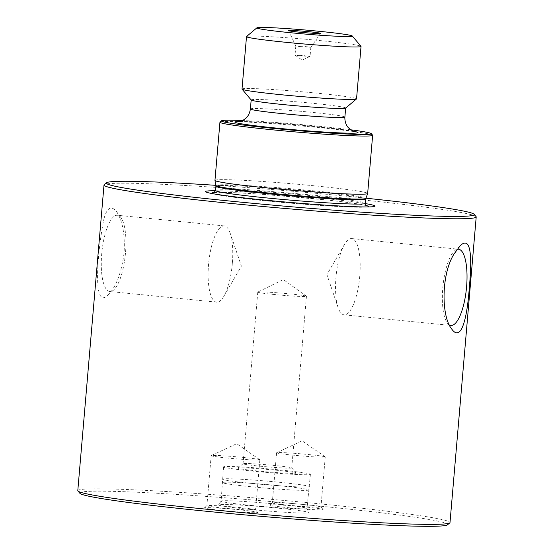 <?xml version="1.0" encoding="UTF-8"?>
<svg xmlns="http://www.w3.org/2000/svg" width="554" height="554" viewBox="0 0 554 554"><rect width="100%" height="100%" fill="white"/><g stroke="black" fill="none" stroke-linecap="round" stroke-linejoin="round"><path stroke-width="0.42" stroke-dasharray="2.77 2.08" d="M365.945 198.2A184.627 7.784 4.9 0 0 347.587 196.331A184.627 7.784 4.9 0 0 215.831 185.334M476.066 216.607A186.788 7.874 4.9 0 0 290.774 193.145A186.788 7.874 4.9 0 0 104.194 184.724M350.682 129.788A75.192 3.172 4.9 0 0 319.755 126.312A75.192 3.172 4.9 0 0 242.52 120.516M372.586 135.169A76.632 3.234 4.9 0 0 296.57 125.543A76.632 3.234 4.9 0 0 220.021 122.088M251.211 100.011A47.415 2.001 -175.1 0 1 251.177 99.921A47.415 2.001 -175.1 0 1 298.585 101.984A47.415 2.001 -175.1 0 1 345.661 108.023A47.415 2.001 -175.1 0 1 345.606 108.106M242.015 89.055A57.471 2.424 -175.1 0 1 299.485 91.548A57.471 2.424 -175.1 0 1 356.541 98.868M246.572 36.509A57.471 2.424 -175.1 0 1 303.98 39.105A57.471 2.424 -175.1 0 1 360.993 46.321M300.988 46.744L295.815 45.996L303.357 46.321L310.849 47.284L300.988 46.744M300.206 55.878L295.033 55.13L302.574 55.462L310.067 56.418L300.206 55.878M214.959 180.382A76.632 3.234 -175.1 0 1 315.087 185.888A76.632 3.234 -175.1 0 1 367.655 193.478M215.499 190.756A85.081 3.587 -175.1 0 1 290.587 195.278A85.081 3.587 -175.1 0 1 365.356 203.602M77.795 490.643A186.788 7.874 -175.1 0 1 321.874 504.05A186.788 7.874 -175.1 0 1 450 522.554M104.013 218.588C107.088 207.577 111.25 205.243 116.506 211.586C122.552 220.554 125.079 234.238 124.096 252.631C121.575 272.679 116.195 286.868 107.947 295.192C91.403 311.355 98.203 246.232 104.013 218.588M232.334 263.503A38.316 11.793 -84.3 0 1 223.878 296.258A38.316 11.793 -84.3 0 1 216.649 302.152A38.316 11.793 -84.3 0 1 208.706 262.859A38.316 11.793 -84.3 0 1 224.238 225.9A38.316 11.793 -84.3 0 1 230.159 233.102A38.316 11.793 -84.3 0 1 232.334 263.503M125.502 252.873A38.316 11.793 -84.3 0 1 113.819 289.846A38.316 11.793 -84.3 0 1 109.817 291.522A38.316 11.793 -84.3 0 1 101.874 252.229A38.316 11.793 -84.3 0 1 117.406 215.271A38.316 11.793 -84.3 0 1 121.001 217.694A38.316 11.793 -84.3 0 1 125.502 252.873M274.528 294.534A24.424 1.032 -175.1 0 1 257.769 292.117A24.424 1.032 -175.1 0 1 257.839 292.048A24.424 1.032 -175.1 0 1 282.194 293.177A24.424 1.032 -175.1 0 1 306.39 296.21A24.424 1.032 -175.1 0 1 306.445 296.286A24.424 1.032 -175.1 0 1 274.528 294.534M259.812 466.17A24.424 1.032 4.9 0 0 291.729 467.922A24.424 1.032 4.9 0 0 291.716 467.874A24.424 1.032 4.9 0 0 267.485 464.806A24.424 1.032 4.9 0 0 243.081 463.705A24.424 1.032 4.9 0 0 243.061 463.746A24.424 1.032 4.9 0 0 259.812 466.17M257.922 471.004A29.217 1.233 -175.1 0 1 237.908 468.061A29.217 1.233 -175.1 0 1 267.09 469.376A29.217 1.233 -175.1 0 1 296.071 473.047A29.217 1.233 -175.1 0 1 257.922 471.004M253.462 471.198A43.586 1.835 -175.1 0 1 223.56 466.884A43.586 1.835 -175.1 0 1 267.146 468.774A43.586 1.835 -175.1 0 1 310.413 474.328A43.586 1.835 -175.1 0 1 253.462 471.198M252.402 483.483A43.586 1.835 -175.1 0 1 222.507 479.175A43.586 1.835 -175.1 0 1 222.507 479.168A43.586 1.835 -175.1 0 1 279.458 482.292A43.586 1.835 -175.1 0 1 309.354 486.613A43.586 1.835 -175.1 0 1 309.354 486.62A43.586 1.835 -175.1 0 1 252.402 483.483M279.022 485.692A43.101 1.814 4.9 0 0 222.694 482.596A43.101 1.814 4.9 0 0 222.694 482.61A43.101 1.814 4.9 0 0 252.264 486.869A43.101 1.814 4.9 0 0 308.585 489.971A43.101 1.814 4.9 0 0 308.592 489.965A43.101 1.814 4.9 0 0 279.022 485.692M293.336 455.194A24.424 1.032 -175.1 0 1 276.578 452.777A24.424 1.032 -175.1 0 1 276.654 452.708A24.424 1.032 -175.1 0 1 301.002 453.837A24.424 1.032 -175.1 0 1 325.191 456.87A24.424 1.032 -175.1 0 1 325.253 456.946A24.424 1.032 -175.1 0 1 293.336 455.194M227.929 458.075A24.424 1.032 -175.1 0 1 211.171 455.651A24.424 1.032 -175.1 0 1 211.247 455.582A24.424 1.032 -175.1 0 1 235.595 456.711A24.424 1.032 -175.1 0 1 259.784 459.744A24.424 1.032 -175.1 0 1 259.847 459.827A24.424 1.032 -175.1 0 1 227.929 458.075M250.678 505.393A43.101 1.814 -175.1 0 1 221.108 501.121A43.101 1.814 -175.1 0 1 221.122 501.079A43.101 1.814 -175.1 0 1 264.21 502.99A43.101 1.814 -175.1 0 1 306.992 508.44A43.101 1.814 -175.1 0 1 306.999 508.482A43.101 1.814 -175.1 0 1 250.678 505.393M289.043 505.255A24.424 1.032 -175.1 0 1 272.284 502.838A24.424 1.032 -175.1 0 1 272.312 502.797A24.424 1.032 -175.1 0 1 296.709 503.898A24.424 1.032 -175.1 0 1 320.939 506.965A24.424 1.032 -175.1 0 1 320.96 507.007A24.424 1.032 -175.1 0 1 289.043 505.255M223.636 508.129A24.424 1.032 -175.1 0 1 206.884 505.712A24.424 1.032 -175.1 0 1 206.905 505.67A24.424 1.032 -175.1 0 1 231.309 506.771A24.424 1.032 -175.1 0 1 255.539 509.839A24.424 1.032 -175.1 0 1 255.553 509.888A24.424 1.032 -175.1 0 1 223.636 508.129M249.625 509.361A45.393 1.911 -175.1 0 1 218.511 504.819A45.393 1.911 -175.1 0 1 263.877 506.834A45.393 1.911 -175.1 0 1 308.931 512.575A45.393 1.911 -175.1 0 1 249.625 509.361M288.094 507.672A26.821 1.129 4.9 0 0 323.12 509.548A26.821 1.129 4.9 0 0 296.515 506.176A26.821 1.129 4.9 0 0 269.722 504.971A26.821 1.129 4.9 0 0 288.094 507.672M222.687 510.546A26.821 1.129 4.9 0 0 257.714 512.422A26.821 1.129 4.9 0 0 231.108 509.057A26.821 1.129 4.9 0 0 204.322 507.845A26.821 1.129 4.9 0 0 222.687 510.546M79.901 493.316A184.627 7.784 -175.1 0 1 264.383 500.989A184.627 7.784 -175.1 0 1 447.48 524.825M359.754 276.183A38.316 11.793 -84.3 0 1 344.069 314.831A38.316 11.793 -84.3 0 1 338.141 307.629A38.316 11.793 -84.3 0 1 344.429 244.466A38.316 11.793 -84.3 0 1 351.658 238.573A38.316 11.793 -84.3 0 1 359.754 276.183M449.356 324.956A38.316 11.793 -84.3 0 1 447.307 323.03A38.316 11.793 -84.3 0 1 442.958 286.162A38.316 11.793 -84.3 0 1 454.488 250.879A38.316 11.793 -84.3 0 1 457.022 249.348M239.861 121.465A61.785 2.604 -175.1 0 1 296.639 124.74A61.785 2.604 -175.1 0 1 353.14 131.173M250.401 108.986A47.415 2.001 -175.1 0 1 297.81 111.042A47.415 2.001 -175.1 0 1 344.879 117.081M367.164 206.947A78.467 3.31 -175.1 0 1 364.691 207.161A78.467 3.31 -175.1 0 1 265.851 200.846A78.467 3.31 -175.1 0 1 215.548 194.371A78.467 3.31 -175.1 0 1 213.151 193.741M214.426 192.473A78.467 3.31 -175.1 0 1 290.49 196.476A78.467 3.31 -175.1 0 1 366.125 205.479M215.527 190.521A75.192 3.172 -175.1 0 1 290.718 193.782A75.192 3.172 -175.1 0 1 365.363 203.366M215.901 186.22A75.192 3.172 -175.1 0 1 291.085 189.489A75.192 3.172 -175.1 0 1 365.737 199.066M215.866 185.507A75.289 3.172 -175.1 0 1 291.148 188.741A75.289 3.172 -175.1 0 1 365.889 198.374M239.058 121.61L254.715 121.866L299.195 124.975L343.03 129.65L353.909 131.457M310.842 47.291L320.572 33.372M295.815 46.003L288.606 30.629M295.815 45.996L295.033 55.13M310.849 47.284L310.067 56.418M295.053 55.158L302.179 60.109L310.046 56.446M209.329 192.993L215.548 194.371C224.238 196.199 241.032 198.367 265.934 200.867C305.462 204.841 352.642 207.875 364.691 207.161L371.048 206.857M213.962 192.716L217.036 192.446C225.402 192.196 241.115 192.868 264.175 194.468L324.942 199.821C345.287 202.023 358.57 203.844 364.788 205.285L366.54 205.797M223.878 296.258L241.385 266.107L230.159 233.102M224.238 225.9L117.406 215.271M216.649 302.152L109.817 291.522M121.001 217.694L116.506 211.586M113.819 289.846L107.947 295.192M306.39 296.21L283.364 279.59L257.839 292.048M257.769 292.117L243.061 463.746M306.445 296.286L291.729 467.922M243.081 463.705L237.908 468.061M291.716 467.874L296.071 473.047M223.56 466.884L221.108 501.121M310.413 474.328L306.999 508.482M325.191 456.87L302.117 440.825L276.654 452.708M259.784 459.744L236.71 443.699L211.247 455.582M276.578 452.777L272.284 502.838M325.253 456.946L320.96 507.007M211.171 455.651L206.884 505.712M259.847 459.827L255.553 509.888M221.122 501.079L218.511 504.819M306.992 508.44L308.931 512.575M272.312 502.797L269.722 504.971M320.939 506.965L323.12 509.548M206.905 505.67L204.322 507.845M255.539 509.839L257.714 512.422M344.429 244.466L326.915 274.618L338.141 307.629M344.069 314.831L450.901 325.461M351.658 238.573L458.483 249.203M447.307 323.03L451.801 329.138M454.488 250.879L460.36 245.533"/><path stroke-width="0.83" d="M215.831 185.334A184.627 7.784 4.9 0 0 106.52 182.765A184.627 7.784 4.9 0 0 232.978 201.372A184.627 7.784 4.9 0 0 474.099 214.28A184.627 7.784 4.9 0 0 365.945 198.2M106.52 182.765L104.194 184.724A186.788 7.874 4.9 0 0 104 185.043A186.788 7.874 4.9 0 0 232.126 203.547A186.788 7.874 4.9 0 0 476.205 216.946A186.788 7.874 4.9 0 0 476.066 216.607L474.099 214.28M242.52 120.516A75.192 3.172 4.9 0 0 221.572 120.786A75.192 3.172 4.9 0 0 273.074 128.362A75.192 3.172 4.9 0 0 371.277 133.618A75.192 3.172 4.9 0 0 350.682 129.788M221.572 120.786L220.021 122.088A76.632 3.234 4.9 0 0 219.945 122.219A76.632 3.234 4.9 0 0 272.506 129.809A76.632 3.234 4.9 0 0 372.641 135.315A76.632 3.234 4.9 0 0 372.586 135.169L371.277 133.618M352.275 35.989L360.993 46.321A57.471 2.424 -175.1 0 1 361.035 46.425L356.541 98.868A57.471 2.424 -175.1 0 1 356.478 98.972L345.606 108.106A47.415 2.001 -175.1 0 1 283.703 104.623A47.415 2.001 -175.1 0 1 251.211 100.011L242.056 89.159A57.471 2.424 -175.1 0 1 242.015 89.055L246.509 36.612A57.471 2.424 -175.1 0 1 246.572 36.509L256.918 27.811A47.893 2.022 -175.1 0 1 304.762 29.971A47.893 2.022 -175.1 0 1 352.275 35.989A47.893 2.022 -175.1 0 1 289.721 32.638A47.893 2.022 -175.1 0 1 256.918 27.811M356.478 98.972A57.471 2.424 -175.1 0 1 281.439 94.748A57.471 2.424 -175.1 0 1 242.056 89.159M361.035 46.425A57.471 2.424 -175.1 0 1 285.933 42.305A57.471 2.424 -175.1 0 1 246.509 36.612M299.61 32.201A16.045 0.679 -175.1 0 1 288.606 30.629A16.045 0.679 -175.1 0 1 304.645 31.308A16.045 0.679 -175.1 0 1 320.572 33.372A16.045 0.679 -175.1 0 1 299.61 32.201M372.641 135.315L367.655 193.478A76.632 3.234 -175.1 0 1 367.648 193.512A76.632 3.234 -175.1 0 1 267.52 187.979A76.632 3.234 -175.1 0 1 214.959 180.424A76.632 3.234 -175.1 0 1 214.959 180.382L219.945 122.219M365.356 203.602A85.081 3.587 -175.1 0 1 371.048 206.857A85.081 3.587 -175.1 0 1 263.877 200.008A85.081 3.587 -175.1 0 1 209.329 192.993A85.081 3.587 -175.1 0 1 215.499 190.756M476.205 216.946L450 522.554A186.788 7.874 -175.1 0 1 449.806 522.872A186.788 7.874 -175.1 0 1 205.929 509.147A186.788 7.874 -175.1 0 1 77.934 490.989A186.788 7.874 -175.1 0 1 77.795 490.643L104 185.043M454.225 253.718C441.254 273.711 440.963 316.126 451.801 329.138C461.828 343.155 467.424 315.274 469.363 286.986C471.946 260.172 471.71 234.993 460.36 245.533L454.225 253.718M449.806 522.872L447.48 524.825A184.627 7.784 -175.1 0 1 206.413 511.266A184.627 7.784 -175.1 0 1 79.901 493.316L77.934 490.989M457.022 249.348A38.316 11.793 -84.3 0 1 458.483 249.203A38.316 11.793 -84.3 0 1 466.586 286.813A38.316 11.793 -84.3 0 1 450.901 325.461A38.316 11.793 -84.3 0 1 449.356 324.956M353.14 131.173A61.785 2.604 -175.1 0 1 341.693 132.981A61.785 2.604 -175.1 0 1 277.235 128.182A61.785 2.604 -175.1 0 1 239.861 121.465M353.909 131.457L350.135 129.373L348.175 127.462C347.794 127.178 344.588 123.424 344.879 117.081A47.415 2.001 -175.1 0 1 282.928 113.681A47.415 2.001 -175.1 0 1 250.401 108.986C249.335 115.904 245.713 118.39 245.394 118.646L243.137 120.197L239.079 121.61M213.151 193.741A78.467 3.31 -175.1 0 1 214.426 192.473M366.125 205.479A78.467 3.31 -175.1 0 1 367.164 206.947M366.54 205.797C366.256 206.088 365.862 205.278 365.363 203.366A75.192 3.172 -175.1 0 1 267.111 197.972A75.192 3.172 -175.1 0 1 215.527 190.521L213.969 192.716M215.901 186.22L215.866 185.507A75.289 3.172 -175.1 0 0 267.513 192.931A75.289 3.172 -175.1 0 0 365.889 198.374L365.737 199.066A75.192 3.172 -175.1 0 1 267.478 193.671A75.192 3.172 -175.1 0 1 215.901 186.22L215.527 190.521M251.17 99.969L250.401 108.986M345.654 108.065L344.879 117.081M365.737 199.066L365.363 203.366M365.889 198.374L367.648 193.512M215.866 185.507L214.959 180.424"/></g></svg>
